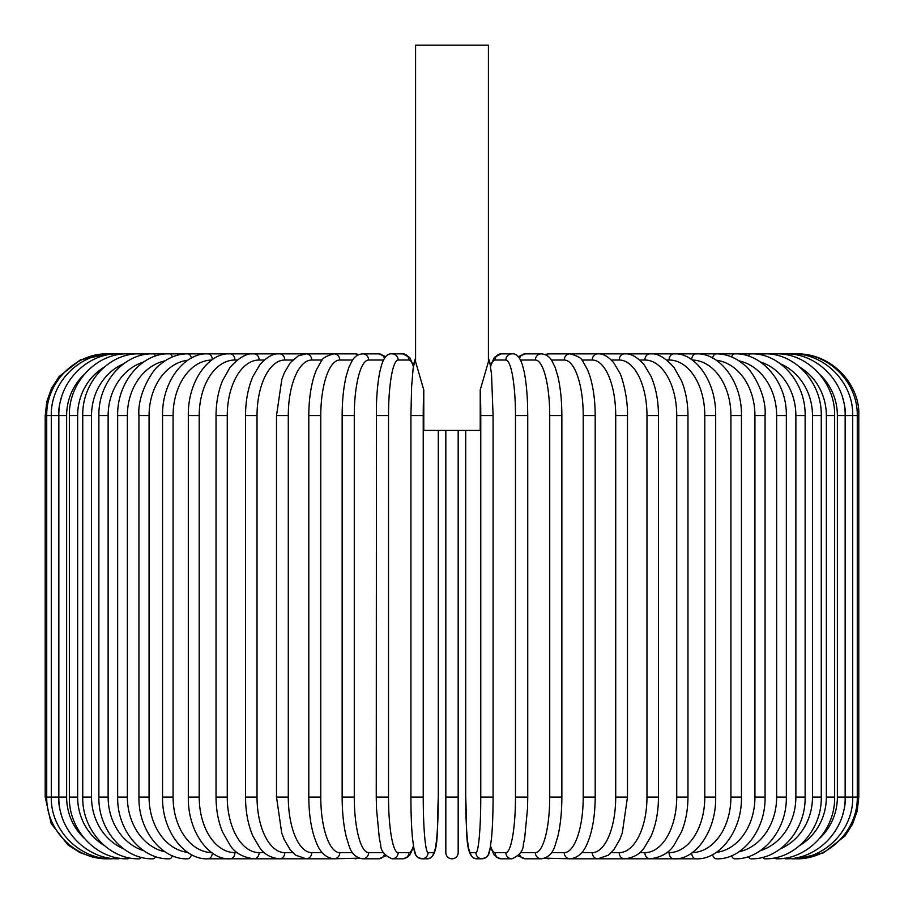 <?xml version="1.0" encoding="UTF-8"?>
<svg xmlns="http://www.w3.org/2000/svg" width="904" height="904" viewBox="0 0 904 904"><rect width="100%" height="100%" fill="white"/><g stroke="black" fill="none" stroke-linecap="round" stroke-linejoin="round"><path stroke-width="1.36" d="M458.17 430.394L458.17 852.63L458.17 797.068L445.83 797.068L445.83 430.394M465.707 430.394L465.707 797.068A55.562 4.848 -90 0 0 470.543 852.63L475.922 852.63A55.562 4.848 -90 0 0 480.77 797.068L480.77 415.58A55.562 4.848 -90 0 0 480.216 389.952L480.216 430.394L423.784 430.394L423.784 389.952A55.562 4.848 90 0 0 423.23 415.58L423.23 797.068A55.562 4.848 90 0 0 428.078 852.63L433.457 852.63A55.562 4.848 90 0 0 438.293 797.068L438.293 430.394M480.216 389.952L488.42 361.747L488.42 45.2L415.58 45.2L415.58 361.747L423.784 389.952M445.83 852.63A6.17 6.17 0 0 0 452 858.8A6.17 6.17 0 0 0 458.17 852.63A6.17 6.17 0 0 1 452 858.8A6.17 6.17 0 0 1 445.83 852.63L445.83 797.068M106.932 858.8L92.988 857.207L79.778 852.506L67.958 844.946L51.178 823.578L45.2 797.068L45.2 415.58L58.534 415.58L58.534 797.068L45.2 797.068M45.2 415.58L46.793 401.636L51.494 388.426L59.054 376.606L80.422 359.826L108.344 353.972M858.8 797.068L845.466 797.068L845.466 415.58L858.8 415.58L858.8 797.068L857.207 811.012L852.506 824.222L844.946 836.042L823.578 852.822L797.068 858.8M858.8 415.58C860.19 385.466 832.9 353.611 797.068 353.848L571.746 353.848A6.17 5.593 -90 0 0 571.079 353.893M795.656 858.676L795.757 858.8C827.702 859.828 857.93 830.979 857.274 797.068L857.274 415.58C857.896 381.465 827.499 352.775 795.757 353.848L795.656 353.972M842.777 814.301A55.562 54.715 -90 0 0 845.466 797.068M791.486 858.472A6.17 1.073 90 0 0 791.825 858.8C824.279 859.659 853.545 830.143 852.709 797.068L852.709 415.58C853.545 382.505 824.279 352.989 791.825 353.848A6.17 1.073 -90 0 0 791.486 354.176M845.466 415.58A55.562 54.715 -90 0 0 842.777 398.348M845.15 797.068L837.375 797.068L837.375 415.58L845.15 415.58L845.15 797.068C845.952 830.256 817.08 859.681 785.316 858.8A6.17 1.593 90 0 1 784.604 858.167M819.826 838.166A55.562 53.664 -90 0 0 837.375 797.068M837.375 415.58A55.562 53.664 -90 0 0 819.826 374.482M784.604 354.481A6.17 1.593 -90 0 1 785.316 353.848C817.08 352.967 845.952 382.392 845.15 415.58M834.641 797.068L826.358 797.068L826.358 415.58L834.641 415.58L834.641 797.068C835.398 830.426 807.091 859.715 776.265 858.8A6.17 2.113 90 0 1 775.09 857.76M799.961 845.364A55.562 52.206 -90 0 0 826.358 797.068M826.358 415.58A55.562 52.206 -90 0 0 799.961 367.284M775.09 354.888A6.17 2.113 -90 0 1 776.265 353.848C807.091 352.933 835.398 382.222 834.641 415.58M821.261 797.068L812.481 797.068L812.481 415.58L821.261 415.58L821.261 797.068C821.985 830.652 794.356 859.76 764.739 858.8A6.17 2.61 90 0 1 762.999 857.229M780.468 848.811A55.562 50.353 -90 0 0 812.481 797.068M812.481 415.58A55.562 50.353 -90 0 0 780.468 363.837M762.999 355.419A6.17 2.61 -90 0 1 764.739 353.848C794.367 352.888 821.985 381.996 821.261 415.58M805.125 797.068L795.87 797.068L795.87 415.58L805.125 415.58L805.125 797.068C805.814 830.934 778.999 859.828 750.84 858.8A6.17 3.085 90 0 1 748.467 856.563M760.287 850.709A55.562 48.115 -90 0 0 795.87 797.068M795.87 415.58A55.562 48.115 -90 0 0 760.287 361.939M748.467 356.086A6.17 3.085 -90 0 1 750.84 353.848C778.999 352.82 805.814 381.725 805.125 415.58M786.344 797.068L776.638 797.068L776.638 415.58L786.344 415.58L786.344 797.068C786.988 831.262 761.134 859.919 734.669 858.8A6.17 3.537 90 0 1 731.596 855.715M738.941 851.805A55.562 45.505 -90 0 0 776.638 797.068M776.638 415.58A55.562 45.505 -90 0 0 738.941 360.854M731.596 356.933A6.17 3.537 -90 0 1 734.669 353.848C761.134 352.729 786.988 381.386 786.344 415.58M765.066 797.068L754.93 797.068L754.93 415.58L765.066 415.58L765.066 797.068C765.688 831.657 740.907 860.054 716.341 858.8A6.17 3.966 90 0 1 712.578 854.596M716.273 852.393A55.562 42.556 -90 0 0 754.93 797.068M754.93 415.58A55.562 42.556 -90 0 0 716.273 360.255M712.578 358.052A6.17 3.966 -90 0 1 716.341 353.848C726.285 353.859 735.528 357.498 744.06 364.753C750.648 368.414 766.829 393.828 765.066 415.58M741.461 797.068L730.918 797.068L730.918 415.58L741.461 415.58L741.461 797.068C742.06 832.143 718.465 860.224 696.001 858.8A6.17 4.362 90 0 1 691.65 853.037M692.238 852.619A55.562 39.29 -90 0 0 730.918 797.068M730.918 415.58A55.562 39.29 -90 0 0 692.238 360.029M691.65 359.611A6.17 4.362 -90 0 1 696.001 353.848C718.465 352.424 742.06 380.505 741.461 415.58M715.685 797.068L704.792 797.068L704.792 415.58L715.685 415.58L715.685 797.068C716.273 832.72 694.001 860.45 673.808 858.8L696.001 858.8M666.768 852.63L669.073 852.63A55.562 35.708 -90 0 0 704.792 797.068M669.073 852.63A6.17 4.723 90 0 0 673.808 858.8L649.919 858.8A6.17 5.051 90 0 1 644.868 852.63A55.562 31.866 -90 0 0 676.734 797.068L676.734 415.58L687.967 415.58L687.967 797.068L676.734 797.068M704.792 415.58A55.562 35.708 -90 0 0 669.073 360.018L666.768 360.018M669.073 360.018A6.17 4.723 -90 0 1 673.808 353.848C694.001 352.198 716.273 379.929 715.685 415.58M639.716 852.63L644.868 852.63M676.734 415.58A55.562 31.866 -90 0 0 644.868 360.018L639.716 360.018M644.868 360.018A6.17 5.051 -90 0 1 649.919 353.848C657.084 352.933 665.118 357.476 674.011 367.465L681.446 380.64C685.729 391.093 687.899 402.732 687.967 415.58M658.485 797.068L646.97 797.068L646.97 415.58L658.485 415.58L658.485 797.068C658.394 811.882 655.92 824.911 651.083 836.155L643.942 848.212C639.58 854.359 633.116 857.896 624.54 858.8L649.919 858.8C660.948 857.455 668.926 852.992 673.842 845.409L681.469 831.951C685.729 821.521 687.899 809.894 687.967 797.068M611.319 852.63L619.183 852.63A55.562 27.775 -90 0 0 646.97 797.068M619.183 852.63A6.17 5.345 90 0 0 624.54 858.8L597.838 858.8A6.17 5.593 90 0 1 592.233 852.63A55.562 23.481 -90 0 0 615.714 797.068L615.714 415.58L627.489 415.58L627.489 797.068L615.714 797.068M646.97 415.58A55.562 27.775 -90 0 0 619.183 360.018L611.319 360.018M619.183 360.018A6.17 5.345 -90 0 1 624.54 353.848C630.483 353.227 637.004 356.82 644.1 364.64L651.072 376.459C655.92 387.703 658.394 400.743 658.485 415.58M581.803 852.63L592.233 852.63M615.714 415.58A55.562 23.481 -90 0 0 592.233 360.018L581.803 360.018M571.079 858.755A6.17 5.593 90 0 0 571.746 858.8L597.838 858.8L608.29 855.218L613.748 849.884L619.749 839.635L622.302 832.9L627.489 797.068M592.233 360.018A6.17 5.593 -90 0 1 597.838 353.848C603.024 353.509 608.324 356.481 613.748 362.764L619.624 372.753C621.127 374.392 627.986 395.681 627.489 415.58M595.194 797.068L583.227 797.068L583.227 415.58L595.194 415.58L595.194 797.068C595.126 812.436 593.284 825.815 589.679 837.194L587.634 842.72C585.611 847.545 581.17 857.625 570.017 858.8A6.17 5.797 90 0 1 564.22 852.63A55.562 19.007 -90 0 0 583.227 797.068M551.417 852.63L564.22 852.63M583.227 415.58A55.562 19.007 -90 0 0 564.22 360.018L551.417 360.018M545.722 857.783A6.17 5.797 90 0 0 548.909 858.8L544.863 858.145L570.017 858.8M545.722 354.865A6.17 5.797 -90 0 1 548.909 353.848L544.863 354.504M564.22 360.018A6.17 5.797 -90 0 1 570.017 353.848L570.831 353.871M561.859 797.068L549.722 797.068L549.722 415.58L561.859 415.58L561.859 797.068C561.813 812.255 560.435 825.488 557.745 836.765L555.101 845.376C552.728 853.331 548.129 857.806 541.315 858.8A6.17 5.966 90 0 1 535.349 852.63A55.562 14.374 -90 0 0 549.722 797.068M520.444 852.63L535.349 852.63M549.722 415.58A55.562 14.374 -90 0 0 535.349 360.018L520.444 360.018M519.551 854.156A6.17 5.966 90 0 0 525.337 858.8L541.315 858.8M519.551 358.492A6.17 5.966 -90 0 1 525.337 353.848L518.15 356.696M535.349 360.018A6.17 5.966 -90 0 1 541.315 353.848L525.337 353.848M527.642 797.068L515.483 797.068L515.483 415.58L527.744 415.58L527.744 797.068L527.563 807.961L524.67 838.257L523.348 844.438C523.359 850.675 519.551 855.455 511.924 858.8A6.17 6.079 90 0 1 505.844 852.63A55.562 9.65 -90 0 0 515.483 797.068M490.601 846.133A55.562 9.65 -90 0 0 495.121 852.63L505.844 852.63M515.483 415.58A55.562 9.65 -90 0 0 505.844 360.018L495.121 360.018A55.562 9.65 -90 0 0 490.601 366.515M495.121 852.63A6.17 6.079 90 0 0 501.2 858.8L511.924 858.8M495.121 360.018A6.17 6.079 -90 0 1 501.2 353.848L494.375 357.385L490.465 365.691L488.42 358.074L489.821 362.301L491.55 374.629L493.087 415.58L480.77 415.58M505.844 360.018A6.17 6.079 -90 0 1 511.924 353.848L501.2 353.848M493.087 415.58L493.087 797.068L480.77 797.068M475.922 852.63A6.17 6.147 90 0 0 482.069 858.8L486.103 857.444L488.273 854.868L490.465 846.958L494.059 854.868L496.522 857.297L501.2 858.8M470.543 852.63A6.17 6.147 90 0 0 476.69 858.8L482.069 858.8C486.42 858.438 489.007 855.613 489.821 850.348L491.55 838.031C492.556 826.731 493.064 813.08 493.087 797.068M414.541 360.854L415.58 358.074L413.173 368.12L411.614 386.652L410.913 415.58L423.23 415.58M423.23 797.068L410.913 797.068L410.913 415.58M413.399 366.515A55.562 9.65 90 0 0 408.879 360.018L398.155 360.018A55.562 9.65 90 0 0 388.517 415.58L388.517 797.068L376.256 797.068L376.437 807.961L379.33 838.257L380.652 844.438C380.64 850.675 384.449 855.455 392.076 858.8A6.17 6.079 -90 0 0 398.155 852.63L408.879 852.63A6.17 6.079 -90 0 1 402.8 858.8L407.478 857.297L409.941 854.868L413.535 846.958L415.727 854.868L417.897 857.444L421.931 858.8A6.17 6.147 -90 0 0 428.078 852.63M410.913 797.068C410.936 813.08 411.444 826.731 412.45 838.031L414.179 850.348C414.992 855.613 417.58 858.438 421.931 858.8L427.309 858.8A6.17 6.147 -90 0 0 433.457 852.63M388.517 797.068A55.562 9.65 90 0 0 398.155 852.63M408.879 852.63A55.562 9.65 90 0 0 413.399 846.133M376.358 415.58L388.517 415.58M414.201 362.21L413.535 365.691L409.625 357.385L402.8 353.848A6.17 6.079 90 0 1 408.879 360.018M402.8 353.848L392.076 353.848A6.17 6.079 90 0 1 398.155 360.018M383.556 360.018L368.651 360.018A55.562 14.374 90 0 0 354.278 415.58L354.278 797.068L342.141 797.068C342.187 812.255 343.565 825.488 346.255 836.765L348.899 845.376C351.272 853.331 355.871 857.806 362.685 858.8A6.17 5.966 -90 0 0 368.651 852.63L383.556 852.63M354.278 797.068A55.562 14.374 90 0 0 368.651 852.63M342.141 797.068L342.141 415.58L354.278 415.58M362.685 858.8L378.663 858.8A6.17 5.966 -90 0 0 384.449 854.156M385.85 356.696L378.663 353.848A6.17 5.966 90 0 1 384.449 358.492M378.663 353.848L362.685 353.848A6.17 5.966 90 0 1 368.651 360.018M352.583 360.018L339.78 360.018A55.562 19.007 90 0 0 320.773 415.58L320.773 797.068L308.806 797.068C308.874 812.436 310.716 825.815 314.321 837.194L316.366 842.72C318.389 847.545 322.83 857.625 333.983 858.8A6.17 5.797 -90 0 0 339.78 852.63L352.583 852.63M320.773 797.068A55.562 19.007 90 0 0 339.78 852.63M308.806 797.068L308.806 415.58L320.773 415.58M333.983 858.8L359.137 858.145L355.091 858.8A6.17 5.797 -90 0 0 358.278 857.783M359.137 354.504L355.091 353.848A6.17 5.797 90 0 1 358.278 354.865M333.169 353.871L333.983 353.848A6.17 5.797 90 0 1 339.78 360.018M322.197 360.018L311.767 360.018A55.562 23.481 90 0 0 288.286 415.58L288.286 797.068L276.511 797.068L281.698 832.9L284.251 839.635L290.252 849.884L295.71 855.218L306.162 858.8A6.17 5.593 -90 0 0 311.767 852.63L322.197 852.63M288.286 797.068A55.562 23.481 90 0 0 311.767 852.63M276.511 797.068L276.511 415.58L288.286 415.58M292.681 360.018L284.816 360.018A55.562 27.775 90 0 0 257.03 415.58L257.03 797.068L245.515 797.068C245.605 811.882 248.08 824.911 252.917 836.155L260.058 848.212C264.42 854.359 270.884 857.896 279.46 858.8L332.254 858.8A6.17 5.593 -90 0 0 332.921 858.755M108.344 858.676L108.243 858.8C76.298 859.828 46.07 830.979 46.725 797.068L46.725 415.58C46.104 381.465 76.501 352.775 108.243 353.848L332.254 353.848A6.17 5.593 90 0 1 332.921 353.893M276.511 415.58L281.788 379.477L284.376 372.753L290.252 362.764L298.331 355.814L306.162 353.848A6.17 5.593 90 0 1 311.767 360.018M264.284 360.018L259.132 360.018A55.562 31.866 90 0 0 227.266 415.58L227.266 797.068L216.033 797.068C216.101 809.894 218.271 821.521 222.531 831.951L230.158 845.409C235.074 852.992 243.052 857.455 254.08 858.8L279.46 858.8A6.17 5.345 -90 0 0 284.816 852.63L292.681 852.63M257.03 797.068A55.562 27.775 90 0 0 284.816 852.63M245.515 797.068L245.515 415.58L257.03 415.58M245.515 415.58C245.605 400.743 248.08 387.703 252.928 376.459L259.9 364.64C266.996 356.82 273.517 353.227 279.46 353.848A6.17 5.345 90 0 1 284.816 360.018M237.232 360.018L234.927 360.018A55.562 35.708 90 0 0 199.208 415.58L199.208 797.068L188.314 797.068C187.727 832.72 209.999 860.45 230.192 858.8L254.08 858.8A6.17 5.051 -90 0 0 259.132 852.63L264.284 852.63M227.266 797.068A55.562 31.866 90 0 0 259.132 852.63M216.033 797.068L216.033 415.58L227.266 415.58M216.033 415.58C216.101 402.732 218.271 391.093 222.553 380.64L229.989 367.465C238.882 357.476 246.916 352.933 254.08 353.848A6.17 5.051 90 0 1 259.132 360.018M211.762 360.029A55.562 39.29 90 0 0 173.082 415.58L173.082 797.068L162.539 797.068C161.94 832.143 185.535 860.224 207.999 858.8L230.192 858.8A6.17 4.723 -90 0 0 234.927 852.63L237.232 852.63M199.208 797.068A55.562 35.708 90 0 0 234.927 852.63M188.314 797.068L188.314 415.58L199.208 415.58M188.314 415.58C187.727 379.929 209.999 352.198 230.192 353.848A6.17 4.723 90 0 1 234.927 360.018M207.999 858.8A6.17 4.362 -90 0 0 212.35 853.037M173.082 797.068A55.562 39.29 90 0 0 211.762 852.619M162.539 797.068L162.539 415.58L173.082 415.58M162.539 415.58C161.94 380.505 185.535 352.424 207.999 353.848A6.17 4.362 90 0 1 212.35 359.611M187.727 360.255A55.562 42.556 90 0 0 149.07 415.58L149.07 797.068L138.933 797.068C138.312 831.657 163.093 860.054 187.659 858.8A6.17 3.966 -90 0 0 191.422 854.596M149.07 797.068A55.562 42.556 90 0 0 187.727 852.393M138.933 797.068L138.933 415.58L149.07 415.58M138.933 415.58C137.171 393.828 153.352 368.414 159.94 364.753C168.472 357.498 177.715 353.859 187.659 353.848A6.17 3.966 90 0 1 191.422 358.052M165.059 360.854A55.562 45.505 90 0 0 127.362 415.58L127.362 797.068L117.656 797.068C117.011 831.262 142.866 859.919 169.33 858.8A6.17 3.537 -90 0 0 172.404 855.715M127.362 797.068A55.562 45.505 90 0 0 165.059 851.805M117.656 797.068L117.656 415.58L127.362 415.58M117.656 415.58C117.011 381.386 142.866 352.729 169.33 353.848A6.17 3.537 90 0 1 172.404 356.933M143.713 361.939A55.562 48.115 90 0 0 108.13 415.58L108.13 797.068L98.875 797.068C98.186 830.934 125.001 859.828 153.16 858.8A6.17 3.085 -90 0 0 155.533 856.563M108.13 797.068A55.562 48.115 90 0 0 143.713 850.709M98.875 797.068L98.875 415.58L108.13 415.58M98.875 415.58C98.186 381.725 125.001 352.82 153.16 353.848A6.17 3.085 90 0 1 155.533 356.086M123.532 363.837A55.562 50.353 90 0 0 91.519 415.58L91.519 797.068L82.739 797.068C82.015 830.652 109.644 859.76 139.261 858.8A6.17 2.61 -90 0 0 141.001 857.229M91.519 797.068A55.562 50.353 90 0 0 123.532 848.811M82.739 797.068L82.739 415.58L91.519 415.58M82.739 415.58C82.015 381.996 109.633 352.888 139.261 353.848A6.17 2.61 90 0 1 141.001 355.419M104.039 367.284A55.562 52.206 90 0 0 77.642 415.58L77.642 797.068L69.359 797.068C68.602 830.426 96.909 859.715 127.735 858.8A6.17 2.113 -90 0 0 128.91 857.76M77.642 797.068A55.562 52.206 90 0 0 104.039 845.364M69.359 797.068L69.359 415.58L77.642 415.58M69.359 415.58C68.602 382.222 96.909 352.933 127.735 353.848A6.17 2.113 90 0 1 128.91 354.888M84.174 374.482A55.562 53.664 90 0 0 66.625 415.58L66.625 797.068L58.85 797.068C58.048 830.256 86.92 859.681 118.684 858.8A6.17 1.593 -90 0 0 119.396 858.167M66.625 797.068A55.562 53.664 90 0 0 84.174 838.166M58.85 797.068L58.85 415.58L66.625 415.58M58.85 415.58C58.048 382.392 86.92 352.967 118.684 353.848A6.17 1.593 90 0 1 119.396 354.481M112.514 354.176A6.17 1.073 90 0 0 112.175 353.848C79.721 352.989 50.454 382.505 51.291 415.58L51.291 797.068C50.454 830.143 79.721 859.659 112.175 858.8A6.17 1.073 -90 0 0 112.514 858.472M58.534 797.068A55.562 54.715 90 0 0 61.223 814.301M61.223 398.348A55.562 54.715 90 0 0 58.534 415.58M595.194 415.58C595.126 400.314 593.306 387.002 589.747 375.646L587.702 370.086L582.899 361.408C581.95 358.368 577.656 355.848 570.017 353.848L548.909 353.848M525.337 858.8L518.15 855.952M541.315 353.848C545.846 354.232 549.304 356.425 551.7 360.436L555.124 367.329L557.768 375.985C560.446 387.251 561.813 400.449 561.859 415.58M511.924 353.848C516.353 353.317 519.856 357.012 522.41 364.9L524.083 371.363C525.925 380.279 527.088 391.409 527.563 404.766L527.744 415.58M476.69 858.8C464.181 857.647 467.334 830.301 465.684 797.068L465.684 430.394M427.309 858.8C439.819 857.647 436.666 830.301 438.316 797.068L438.316 430.394M376.256 797.068L376.437 404.766C376.911 391.409 378.075 380.279 379.917 371.363L381.59 364.9C384.143 357.012 387.647 353.317 392.076 353.848M402.8 858.8L392.076 858.8M378.663 858.8L385.85 855.952M362.685 353.848C358.153 354.232 354.696 356.425 352.3 360.436L348.876 367.329L346.232 375.985C343.554 387.251 342.187 400.449 342.141 415.58M308.806 415.58C308.874 400.314 310.693 387.002 314.253 375.646L316.298 370.086L321.101 361.408C322.05 358.368 326.344 355.848 333.983 353.848L355.091 353.848"/></g></svg>
